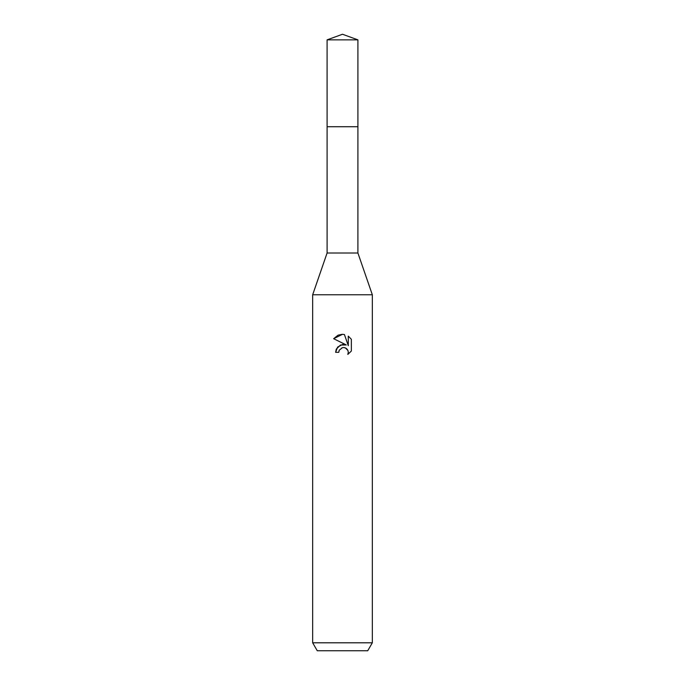 <?xml version="1.0" encoding="UTF-8"?>
<svg xmlns="http://www.w3.org/2000/svg" width="685" height="685" viewBox="0 0 685 685"><rect width="100%" height="100%" fill="white"/><g stroke="black" fill="none" stroke-linecap="round" stroke-linejoin="round"><path stroke-width="1.03" d="M327.087 39.858L357.912 39.858L342.5 34.25L327.087 39.858L327.096 253.005L357.904 253.005L372.332 294.773L372.332 642.795L312.668 642.795L317.266 650.75L367.734 650.75L372.332 642.795M327.096 253.005L312.668 294.773L372.332 294.773M336.215 349.324L335.641 352.33L337.585 347.098L342.5 344.486L346.302 344.949L333.638 338.707L342.5 334.34L344.427 334.545L348.288 345.685L348.288 336.147L351.362 339.255L351.362 351.02L347.8 354.428L348.305 352.304L347.937 350.472L345.368 347.903L343.219 347.543M342.5 347.646L339.272 350.172L338.775 352.33L339.092 350.583M344.427 334.545L342.783 334.349M342.038 334.34L338.33 335.102M337.928 335.265L333.638 338.707M351.362 339.255L348.288 336.147M346.302 344.949L340.479 345.026L336.318 349.076M341.943 347.809L342.466 347.655M343.527 347.535L344.94 347.749M345.993 348.22L347.398 349.504M347.92 350.429L348.305 352.304L347.8 354.428L351.362 351.02M338.775 352.33L335.641 352.33M327.087 126.725L357.912 126.725L357.904 253.005M357.912 39.858L357.912 126.725M312.668 294.773L312.668 642.795"/></g></svg>
